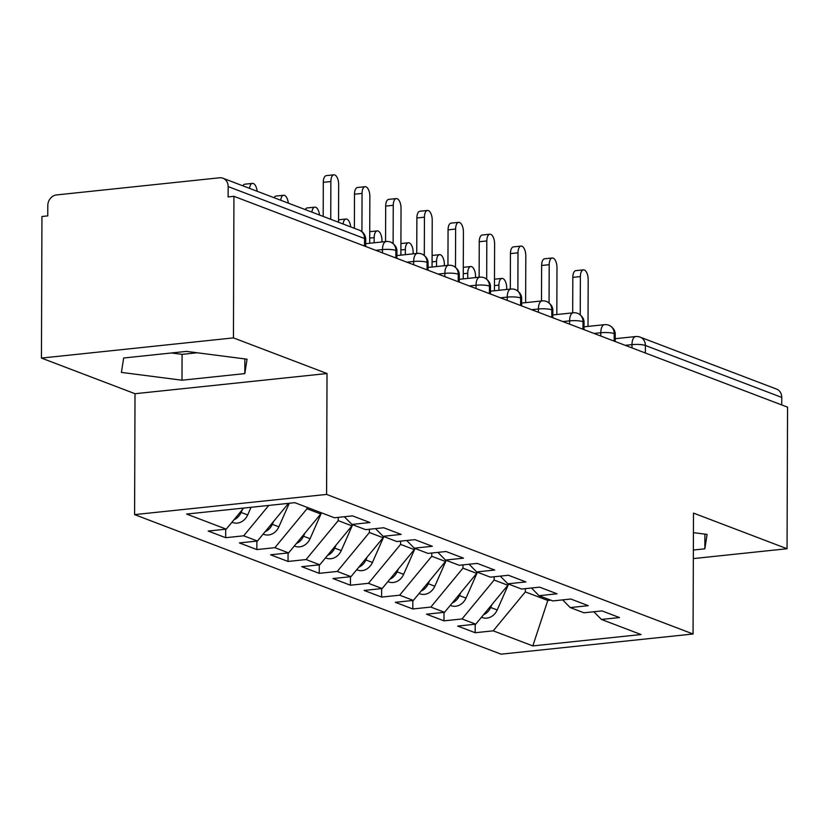<?xml version="1.0" encoding="UTF-8"?>
<svg xmlns="http://www.w3.org/2000/svg" width="829" height="829" viewBox="0 0 829 829"><rect width="100%" height="100%" fill="white"/><g stroke="black" fill="none" stroke-linecap="round" stroke-linejoin="round"><path stroke-width="1.24" d="M41.45 358.076L41.947 216.504L47.761 215.892L47.802 205.54A9.907 8.539 -69.2 0 1 56.559 194.929L219.467 177.8A9.907 8.539 -69.2 0 1 222.96 178.245L359.33 230.182A9.907 8.539 -69.2 0 1 364.532 238.524L228.162 186.587L228.12 196.929L233.944 196.318L233.446 337.89L41.45 358.076L135.013 393.713L134.599 514.612L501.068 654.174L693.065 633.998L326.595 494.426L134.599 514.612M475.172 632.724L493.214 630.828L532.819 645.915L641.035 634.537L601.429 619.45L619.47 617.553L601.999 610.9L583.968 612.797L570.238 607.574L588.279 605.678L570.808 599.025L552.777 600.921L539.047 595.699L557.088 593.802L539.617 587.15L521.586 589.046L507.866 583.813L525.897 581.917L508.436 575.264L490.395 577.16L476.675 571.937L494.706 570.041L477.245 563.388L459.204 565.285L445.484 560.062L463.525 558.166L446.054 551.513L428.013 553.409L414.293 548.176L432.334 546.28L414.863 539.638L396.832 541.534L383.102 536.301L401.143 534.404L383.672 527.752L365.641 529.648L351.921 524.425L369.952 522.529L352.491 515.876L334.45 517.773L294.844 502.685L186.618 514.063L226.234 529.151L208.193 531.047L225.664 537.7L243.695 535.803L257.425 541.026L239.384 542.922L256.855 549.575L274.886 547.679L288.606 552.902L270.575 554.798L288.036 561.451L306.077 559.554L319.797 564.787L301.766 566.684L319.227 573.336L337.268 571.44L350.988 576.663L332.957 578.559L350.418 585.212L368.459 583.315L382.179 588.538L364.138 590.435L381.609 597.087L399.64 595.191L413.37 600.424L395.329 602.32L412.801 608.973L430.831 607.077L444.551 612.299L426.52 614.196L443.981 620.848L462.022 618.952L475.742 624.175L457.712 626.071L475.172 632.724L475.204 624.237M500.25 576.124L507.866 583.813L507.866 585.253L494.146 580.031L494.157 576.766M475.742 624.175L507.866 585.253M462.022 618.952L494.146 580.031M601.429 619.45L593.813 611.761M469.059 564.248L476.675 571.937L476.685 573.378L462.955 568.155L462.965 564.891M444.551 612.299L476.685 573.378M430.831 607.077L462.955 568.155M570.238 607.574L562.632 599.885M437.867 552.373L445.484 560.062L445.494 561.502L431.764 556.269L431.774 553.016M413.37 600.424L445.494 561.502M399.64 595.191L431.764 556.269M539.047 595.699L531.441 588.01M406.687 540.498L414.293 548.176L414.303 549.617L400.583 544.394L400.594 541.13M382.179 588.538L414.303 549.617M368.459 583.315L400.583 544.394M375.496 528.612L383.102 536.301L383.112 537.741L369.392 532.519L369.402 529.254M350.988 576.663L383.112 537.741M337.268 571.44L369.392 532.519M344.304 516.736L351.921 524.425L351.921 525.866L338.201 520.633L338.211 517.379M319.797 564.787L351.921 525.866M306.077 559.554L338.201 520.633M320.74 512.55L320.73 513.99L307.01 508.757L307.02 507.327M288.606 552.902L320.73 513.99M274.886 547.679L307.01 508.757M257.425 541.026L288.523 503.348M243.695 535.803L268.772 505.431M228.162 186.587A9.907 8.539 -69.2 0 0 222.96 178.245M226.234 529.151L243.633 508.073M781.768 397.423L645.397 345.486A9.907 8.539 110.8 0 0 640.195 337.154L776.566 389.091A9.907 8.539 110.8 0 1 781.768 397.423L781.737 404.946M693.334 558.591L787.053 548.736L787.55 407.153L233.944 196.318M135.013 393.713L327.02 373.527L233.446 337.89M327.02 373.527L326.595 494.426M787.053 548.736L693.49 513.099L693.065 633.998M244.804 373.61L247.052 359.195L186.484 351.392L123.666 358.004L121.417 372.408L181.986 380.21L244.804 373.61L244.856 358.916M693.355 550.021L704.847 548.819L707.085 534.404L693.417 532.643M547.793 599.025L547.793 600.465L550.746 600.155M525.348 588.652L525.337 591.906L547.793 600.465L532.819 645.915M493.214 630.828L525.337 591.906M225.664 537.7L225.695 529.203M382.459 252.876L382.48 249.591A9.907 4.591 -96 0 1 386.117 241.529A9.907 9.907 0 0 1 390.677 242.12A9.907 8.539 110.8 0 1 391.122 242.306A9.907 8.539 110.8 0 1 395.879 250.462L395.858 257.974M256.855 549.575L256.876 541.088M288.036 561.451L288.067 552.964M319.227 573.336L319.258 564.839M350.418 585.212L350.449 576.725M381.609 597.087L381.641 588.6M412.801 608.973L412.832 600.476M443.981 620.848L444.012 612.351M413.65 264.762L413.661 261.477A9.907 4.591 -96 0 1 417.308 253.405A9.907 9.907 0 0 1 421.868 254.006A9.907 8.539 110.8 0 1 422.313 254.192A9.907 8.539 110.8 0 1 427.07 262.337L427.039 269.86M444.841 276.637L444.852 273.352A9.907 4.591 -96 0 1 448.499 265.29A9.907 9.907 0 0 1 453.059 265.881A9.907 8.539 110.8 0 1 453.504 266.068A9.907 8.539 110.8 0 1 458.261 274.212L458.23 281.736M476.033 288.513L476.043 285.228A9.907 4.591 -96 0 1 479.69 277.166A9.907 9.907 0 0 1 484.25 277.756A9.907 8.539 110.8 0 1 484.696 277.943A9.907 8.539 110.8 0 1 489.452 286.098L489.421 293.611M507.224 300.388L507.234 297.114A9.907 4.591 -96 0 1 510.871 289.041A9.907 9.907 0 0 1 515.431 289.632A9.907 8.539 110.8 0 1 515.887 289.829A9.907 8.539 110.8 0 1 520.633 297.974L520.612 305.497M538.404 312.274L538.425 308.989A9.907 4.591 -96 0 1 542.062 300.917A9.907 9.907 0 0 1 546.622 301.518A9.907 8.539 110.8 0 1 547.067 301.704A9.907 8.539 110.8 0 1 551.824 309.849L551.803 317.372M569.596 324.149L569.606 320.864A9.907 4.591 -96 0 1 573.254 312.802A9.907 9.907 0 0 1 577.813 313.393A9.907 8.539 110.8 0 1 578.259 313.58A9.907 8.539 110.8 0 1 583.015 321.725L582.994 329.248M600.787 336.025L600.797 332.74A9.907 4.591 -96 0 1 604.445 324.678A9.907 9.907 0 0 1 609.004 325.269A9.907 8.539 110.8 0 1 609.45 325.455A9.907 8.539 110.8 0 1 614.206 333.61L614.175 341.123M171.416 352.978L182.079 354.356L197.147 352.771M182.079 354.356L181.986 380.21M704.888 534.125L704.847 548.819M338.533 222.265L338.667 184.515A8.249 3.824 84 0 0 333.9 174.826A8.249 3.824 84 0 0 330.864 181.541L323.3 182.339A8.249 3.824 -96 0 1 326.336 175.613L333.9 174.826M323.186 216.421L323.3 182.339M330.74 219.291L330.864 181.541M231.933 522.239L232.638 522.508A13.202 11.388 -69.2 0 0 237.291 523.099A13.202 11.388 -69.2 0 0 247.684 514.944L251.063 507.286M242.887 185.841A8.249 3.824 -96 0 1 244.887 184.183L252.451 183.385A8.249 3.824 84 0 0 249.519 188.359M257.125 191.261A8.249 3.824 84 0 0 252.451 183.385M242.42 509.534L241.135 512.446A13.202 11.388 110.8 0 1 233.996 519.742M369.693 243.26L369.858 196.39A8.249 3.824 84 0 0 365.092 186.701A8.249 3.824 84 0 0 362.055 193.416L354.491 194.214A8.249 3.824 -96 0 1 357.527 187.499L365.092 186.701M354.377 228.296L354.491 194.214M361.921 231.654L362.055 193.416M400.884 255.135L401.039 208.266A8.249 3.824 84 0 0 396.283 198.577A8.249 3.824 84 0 0 393.247 205.302L385.682 206.089A8.249 3.824 -96 0 1 388.718 199.374L396.283 198.577M385.558 241.591L385.682 206.089M393.112 243.519L393.247 205.302M432.064 267.011L432.23 220.151A8.249 3.824 84 0 0 427.474 210.452A8.249 3.824 84 0 0 424.438 217.177L416.873 217.975A8.249 3.824 -96 0 1 419.909 211.25L427.474 210.452M416.749 253.467L416.873 217.975M424.303 255.405L424.438 217.177M463.256 278.886L463.421 232.027A8.249 3.824 84 0 0 458.665 222.338A8.249 3.824 84 0 0 455.629 229.053L448.064 229.851A8.249 3.824 -96 0 1 451.1 223.125L458.665 222.338M447.94 265.342L448.064 229.851M455.494 267.28L455.629 229.053M263.125 534.114L263.829 534.384A13.202 11.388 -69.2 0 0 268.482 534.974A13.202 11.388 -69.2 0 0 278.876 526.819L289.259 503.276M274.078 197.716A8.249 3.824 -96 0 1 276.078 196.058L283.642 195.261A8.249 3.824 84 0 0 280.71 200.235M288.316 203.136A8.249 3.824 84 0 0 283.642 195.261M273.611 521.41L272.327 524.332A13.202 11.388 110.8 0 1 265.187 531.627M294.316 545.99L295.02 546.259A13.202 11.388 -69.2 0 0 299.673 546.85A13.202 11.388 -69.2 0 0 310.067 538.705L321.465 512.83M305.269 209.592A8.249 3.824 -96 0 1 307.269 207.934L314.823 207.146A8.249 3.824 84 0 0 311.891 212.12M319.497 215.012A8.249 3.824 84 0 0 314.823 207.146M304.803 533.296L303.518 536.208A13.202 11.388 110.8 0 1 296.378 543.503M325.507 557.876L326.212 558.135A13.202 11.388 -69.2 0 0 330.864 558.725A13.202 11.388 -69.2 0 0 341.258 550.58L352.657 524.705M350.688 226.897A8.249 3.824 84 0 0 346.014 219.022A8.249 3.824 84 0 0 343.082 223.996M335.994 545.171L334.709 548.083A13.202 11.388 110.8 0 1 327.559 555.378M356.698 569.751L357.392 570.02A13.202 11.388 -69.2 0 0 362.045 570.611A13.202 11.388 -69.2 0 0 372.439 562.456L383.848 536.581M381.962 241.964L381.972 240.586A8.249 3.824 84 0 0 377.205 230.897A8.249 3.824 84 0 0 374.169 237.622L374.148 242.783M367.174 557.047L365.89 559.969A13.202 11.388 110.8 0 1 358.75 567.254M494.447 290.772L494.612 243.902A8.249 3.824 84 0 0 489.846 234.213A8.249 3.824 84 0 0 486.81 240.938L479.255 241.726A8.249 3.824 -96 0 1 482.281 235.011L489.846 234.213M479.131 277.218L479.255 241.726M486.685 279.155L486.81 240.938M387.879 581.626L388.583 581.896A13.202 11.388 -69.2 0 0 393.236 582.486A13.202 11.388 -69.2 0 0 403.63 574.342L415.039 548.466M413.153 253.84L413.153 252.472A8.249 3.824 84 0 0 408.396 242.773A8.249 3.824 84 0 0 405.36 249.498L405.34 254.669M398.366 568.932L397.081 571.844A13.202 11.388 110.8 0 1 389.941 579.139M525.638 302.647L525.804 255.788A8.249 3.824 84 0 0 521.037 246.089A8.249 3.824 84 0 0 518.001 252.814L510.436 253.612A8.249 3.824 -96 0 1 513.472 246.887L521.037 246.089M510.312 289.103L510.436 253.612M517.866 291.041L518.001 252.814M419.07 593.512L419.775 593.771A13.202 11.388 -69.2 0 0 424.427 594.362A13.202 11.388 -69.2 0 0 434.821 586.217L446.23 560.342M444.344 265.726L444.344 264.347A8.249 3.824 84 0 0 439.588 254.658A8.249 3.824 84 0 0 436.551 261.373L436.531 266.544M429.557 580.808L428.272 583.72A13.202 11.388 110.8 0 1 421.132 591.015M556.829 314.523L556.984 267.663A8.249 3.824 84 0 0 552.228 257.974A8.249 3.824 84 0 0 549.192 264.689L541.627 265.487A8.249 3.824 -96 0 1 544.663 258.762L552.228 257.974M541.503 300.979L541.627 265.487M549.057 302.917L549.192 264.689M450.261 605.388L450.966 605.657A13.202 11.388 -69.2 0 0 455.618 606.248A13.202 11.388 -69.2 0 0 466.012 598.092L477.411 572.217M475.535 277.601L475.535 276.223A8.249 3.824 84 0 0 470.779 266.534A8.249 3.824 84 0 0 467.743 273.259L467.722 278.42M460.748 592.683L459.463 595.595A13.202 11.388 110.8 0 1 452.323 602.89M588.02 326.408L588.175 279.539A8.249 3.824 84 0 0 583.419 269.85A8.249 3.824 84 0 0 580.383 276.575L572.818 277.363A8.249 3.824 -96 0 1 575.854 270.648L583.419 269.85M572.694 312.854L572.818 277.363M580.248 314.792L580.383 276.575M481.452 617.263L482.157 617.532A13.202 11.388 -69.2 0 0 486.81 618.123A13.202 11.388 -69.2 0 0 497.203 609.978L508.602 584.103M506.716 289.476L506.726 288.109A8.249 3.824 84 0 0 501.959 278.409A8.249 3.824 84 0 0 498.923 285.135L498.913 290.305M491.939 604.559L490.654 607.481A13.202 11.388 110.8 0 1 483.504 614.776M364.511 246.037L364.532 238.524A9.907 2 0.2 0 1 365.713 239.477A9.907 9.907 0 0 0 359.33 230.182M631.978 347.911L631.988 344.626A9.907 2 0.2 0 1 645.397 345.486L645.366 353.009M396.884 258.368L396.904 251.353A9.907 2 0.2 0 0 395.879 250.462A9.907 2 0.2 0 0 382.48 249.591L375.713 250.306M428.065 270.244L428.096 263.228A9.907 2 0.2 0 0 427.07 262.337A9.907 2 0.2 0 0 413.661 261.477L406.894 262.182M459.256 282.129L459.287 275.104A9.907 2 0.2 0 0 458.261 274.212A9.907 2 0.2 0 0 444.852 273.352L438.085 274.067M490.447 294.005L490.467 286.989A9.907 2 0.2 0 0 489.452 286.098A9.907 2 0.2 0 0 476.043 285.228L469.276 285.943M521.638 305.88L521.659 298.865A9.907 2 0.2 0 0 520.633 297.974A9.907 2 0.2 0 0 507.234 297.114L500.467 297.818M552.829 317.766L552.85 310.74A9.907 2 0.2 0 0 551.824 309.849A9.907 2 0.2 0 0 538.425 308.989L531.658 309.694M584.01 329.641L584.041 322.626A9.907 2 0.2 0 0 583.015 321.725A9.907 2 0.2 0 0 569.606 320.864L562.839 321.579M615.201 341.517L615.232 334.501A9.907 2 0.2 0 0 614.206 333.61A9.907 2 0.2 0 0 600.797 332.74L594.03 333.455M640.195 337.154A9.907 9.907 0 0 0 635.636 336.553A9.907 4.591 -96 0 0 631.988 344.626L625.221 345.33M247.684 514.944L241.135 512.446M278.876 526.819L272.327 524.332M310.067 538.705L303.518 536.208M341.258 550.58L334.709 548.083M374.169 237.622L369.713 238.089M372.439 562.456L365.89 559.969M405.36 249.498L400.894 249.964M403.63 574.342L397.081 571.844M436.551 261.373L432.085 261.85M434.821 586.217L428.272 583.72M467.743 273.259L463.276 273.725M466.012 598.092L459.463 595.595M498.923 285.135L494.467 285.601M497.203 609.978L490.654 607.481M386.117 241.529L365.693 243.674M365.682 246.493L365.713 239.477M417.308 253.405L396.894 255.55M396.904 251.353C397.029 247.684 395.101 244.669 391.122 242.306M448.499 265.29L428.075 267.435M428.096 263.228C428.22 259.56 426.293 256.544 422.313 254.192M479.69 277.166L459.266 279.311M459.287 275.104C459.411 271.435 457.484 268.42 453.504 266.068M510.871 289.041L490.457 291.186M490.467 286.989C490.602 283.311 488.675 280.306 484.696 277.943M542.062 300.917L521.648 303.072M521.659 298.865C521.783 295.197 519.866 292.181 515.887 289.829M573.254 312.802L552.839 314.947M552.85 310.74C552.974 307.072 551.047 304.056 547.067 301.704M604.445 324.678L584.02 326.823M584.041 322.626C584.165 318.947 582.238 315.942 578.259 313.58M635.636 336.553L615.211 338.698M615.232 334.501C615.356 330.833 613.429 327.818 609.45 325.455M338.543 219.809L346.014 219.022M369.734 231.685L377.205 230.897M400.925 243.56L408.396 242.773M432.106 255.446L439.588 254.658M463.297 267.321L470.779 266.534M494.488 279.197L501.959 278.409"/></g></svg>
